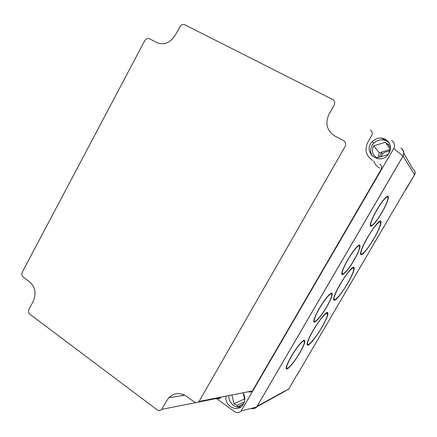 <?xml version="1.0" encoding="UTF-8"?>
<svg xmlns="http://www.w3.org/2000/svg" width="437" height="437" viewBox="0 0 437 437"><rect width="100%" height="100%" fill="white"/><g stroke="black" fill="none" stroke-linecap="round" stroke-linejoin="round"><path stroke-width="0.66" d="M373.52 239.099C366.359 251.526 358.586 259.026 361.514 250.314C363.256 244.786 369.309 233.85 374.291 227.278C379.627 220.619 381.545 220.068 380.037 225.618C378.808 229.25 376.634 233.746 373.52 239.099M347.322 283.782C340.144 296.242 331.716 304.682 334.529 296.226C336.151 290.993 342.171 280.281 347.229 273.666C352.664 266.92 354.702 266.149 353.336 271.35C352.244 274.622 350.239 278.768 347.322 283.782M321.523 327.783C314.34 340.259 305.228 349.682 307.932 341.494C309.44 336.545 315.443 326.013 320.594 319.31C326.144 312.433 328.307 311.434 327.089 316.306C326.117 319.25 324.265 323.08 321.523 327.783M361.017 253.728L360.525 253.613M379.545 221.373L379.895 221.734M361.35 254.094L360.618 254.389M380.867 221.286C381.211 221.827 381.059 223.099 380.409 225.11C377.601 234.396 364.032 255.35 361.159 254.782C360.323 254.744 360.317 253.422 361.131 250.816C364.059 240.803 379.6 217.637 380.867 221.286L380.458 221.056M381.605 212.841C375.23 223.919 368.555 229.96 371.275 221.859C373.706 215.244 377.486 208.4 382.621 201.315C387.269 195.639 388.881 195.41 387.45 200.638C386.308 204.013 384.363 208.083 381.605 212.841M370.773 225.23L370.27 225.148M386.936 196.426L387.269 196.803M371.089 225.607L370.358 225.929M387.679 196.087L387.766 196.874M381.709 212.912C375.033 224.52 368.025 230.873 370.882 222.373C373.422 215.436 377.393 208.252 382.785 200.818C387.657 194.869 389.34 194.634 387.838 200.119C386.641 203.658 384.598 207.925 381.709 212.912M353.806 260.343C347.426 271.453 340.139 278.358 342.75 270.508C345.05 264.221 348.802 257.535 354.008 250.445C358.744 244.687 360.47 244.256 359.181 249.145C358.176 252.165 356.384 255.902 353.806 260.343M342.318 273.486L341.827 273.393M358.624 245.315L358.941 245.698M342.624 273.868L341.898 274.174M359.351 244.999L359.433 245.78M353.943 260.365C347.251 272.005 339.604 279.259 342.346 271.027C344.76 264.434 348.699 257.415 354.156 249.975C359.127 243.944 360.935 243.491 359.58 248.62C358.526 251.794 356.647 255.711 353.943 260.365M326.461 307.085C320.075 318.207 312.16 326.013 314.662 318.431C316.847 312.444 320.589 305.884 325.871 298.744C330.722 292.872 332.568 292.216 331.41 296.783C330.525 299.492 328.875 302.928 326.461 307.085M314.29 321.026L313.81 320.927M314.58 321.413L313.864 321.703M331.536 293.025L331.596 293.795M326.619 307.058C319.928 318.715 311.625 326.914 314.247 318.955C316.541 312.679 320.463 305.796 326.013 298.307C331.093 292.151 333.027 291.468 331.814 296.253C330.885 299.099 329.154 302.699 326.619 307.058M334.103 299.252L333.617 299.132M352.801 267.488L353.134 267.854M334.42 299.624L333.699 299.902M353.932 267.264C354.434 267.608 354.363 268.804 353.713 270.842C351.179 279.412 337.916 299.782 334.507 300.263C333.464 300.514 333.338 299.34 334.141 296.734C336.774 287.491 352.047 264.844 353.932 267.264M307.566 344.148L307.096 344.023M326.526 312.799L326.838 313.171M307.867 344.525L307.156 344.788M327.231 312.526L327.302 313.28M327.417 312.526C328.094 312.646 328.111 313.733 327.471 315.793C325.183 323.697 312.182 343.564 308.282 345.044C307.009 345.607 306.758 344.596 307.533 342.007C309.904 333.48 324.937 311.27 327.417 312.526M299.547 353.074C293.167 364.201 284.607 372.952 287 365.627C289.086 359.93 292.823 353.467 298.209 346.241C303.174 340.215 305.146 339.331 304.119 343.586C303.338 346.017 301.814 349.179 299.547 353.074M286.688 367.867L286.219 367.768M303.518 340.467L303.791 340.86M286.951 368.26L286.251 368.538M304.212 340.183L304.256 340.942M299.733 353.003C293.052 364.655 284.072 373.848 286.579 366.168C288.764 360.186 292.681 353.407 298.334 345.825C303.546 339.511 305.61 338.588 304.529 343.05C303.71 345.601 302.109 348.917 299.733 353.003M297.073 374.569L288.988 388.788L286.219 390.58M297.258 374.695L405.509 189.8M414.484 170.528C415.336 171.91 415.368 173.336 414.576 174.811L405.716 189.909M389.7 151.841C386.991 151.191 384.62 151.858 382.583 153.84L380.944 156.654M389.908 150.836L387.843 150.137M381.725 152.005L379.458 157.102M385.161 155.37L387.996 154.512M249.38 391.994L249.232 391.563M307.129 343.711L307.566 342.963M333.731 298.263L334.179 297.504M360.765 252.094L361.219 251.319M371.1 153.485L370.106 152.961M371.15 154.764L371.297 154.059M251.062 408.442C253.329 409.147 255.23 408.611 256.776 406.842L403.067 156.075C404.607 152.704 403.864 150.038 400.827 148.067M379.742 168.152C376.814 166.541 374.842 164.175 373.815 161.045M257.409 406.492L255.874 407.737M402.16 149.11L403.739 152.142L403.646 154.485L402.99 156.096L257.185 406.137L256.191 407.377L254.35 408.448M381.151 138.037L388.422 141.768M228.901 395.567C228.109 402.362 234.915 408.753 241.022 406.842M226 396.141C224.088 405.76 237.001 412.965 242.655 405.274C245.419 401.363 245.561 397.195 243.092 392.776M241.082 406.792L237.542 407.033L237.04 405.312L233.91 403.832L231.921 394.977M243.152 392.863L244.791 400.074M243.944 403.176L242.89 404.11M389.4 143.26L386.434 140.922C381.758 138.906 377.497 139.687 373.651 143.276C370.172 147.449 369.768 151.748 372.428 156.189M385.21 139.152C380.48 137.114 376.17 137.912 372.28 141.544C362.284 151.306 378.589 165.831 387.723 155.097C392.093 148.738 391.252 143.423 385.21 139.152M388.291 154.419L376.994 157.85C372.346 154.933 371.253 150.934 373.717 145.854L385.292 142.271L388.171 144.505L389.766 144.019M390.159 150.721L389.547 152.355M391.541 140.479C394.567 142.435 395.31 145.106 393.764 148.487L241.186 410.938C239.159 412.856 236.909 413.052 234.434 411.517L216.337 398.528M370.341 130.095C372.319 131.379 372.794 133.132 371.783 135.366L367.845 142.205C364.349 149.869 366.009 155.976 372.827 160.526M379.649 164.121C381.648 165.454 382.135 167.24 381.113 169.48L252.406 390.94C251.275 392.049 249.964 392.311 248.467 391.716M198.283 402.111L220.63 397.675C219.56 398.697 218.331 398.943 216.938 398.407M175.319 35.086L180.771 25.493C182.092 24.412 183.436 24.177 184.807 24.783L332.584 99.456C334.715 100.794 335.223 102.722 334.125 105.241L329.056 114.183C324.882 123.409 326.81 130.69 334.829 136.033L343.537 140.605C345.722 142.074 346.246 144.041 345.104 146.504L199.075 401.445C197.639 402.859 196.011 403.007 194.192 401.893L186.561 396.321C180.104 392.262 174.199 392.737 168.857 397.752L166.792 400.565L161.674 409.382C160.237 410.714 158.686 410.835 157.025 409.742L30.066 314.372C28.525 312.979 28.203 311.21 29.099 309.063L33.125 301.514C36.517 293.566 35.31 286.972 29.508 281.734L23.308 277.211C21.779 275.807 21.462 274.07 22.358 271.994L144.718 40.745L145.767 39.423C146.996 38.412 148.274 38.205 149.607 38.795L156.61 42.471C161.783 44.776 166.765 43.913 171.555 39.893L175.319 35.086M388.171 144.505L390.552 147.925M373.717 145.854L379.272 152.753L390.438 149.443M377.994 157.544L379.272 152.753M385.292 142.271L390.312 149.383M233.91 403.832L244.529 398.921M237.542 407.033L242.961 404.422M237.4 406.896L242.923 404.241M237.04 405.312L244.447 401.8M360.672 254.498L361.159 254.782M333.868 299.869L334.507 300.263M307.653 344.635L308.282 345.044M288.988 388.788L296.898 374.864M285.323 390.787L257.202 406.213M414.576 174.811L405.552 189.724M403.067 156.075L414.434 174.592C415.511 172.249 414.986 170.381 412.856 168.982L403.886 153.382M286.688 366.922L286.333 367.075M181.601 395.676L184.01 394.819M183.742 395.327L184.501 395.059M393.764 148.487L402.99 156.096M288.66 389.258L288.289 389.454M382.583 153.84L381.397 152.333M288.311 389.422L256.776 406.842M373.651 143.276L372.28 141.544M256.497 407.071L241.186 410.938M199.075 401.445L252.406 390.94M168.857 397.752L184.72 395.168M161.674 409.382L195.852 402.592"/></g></svg>
